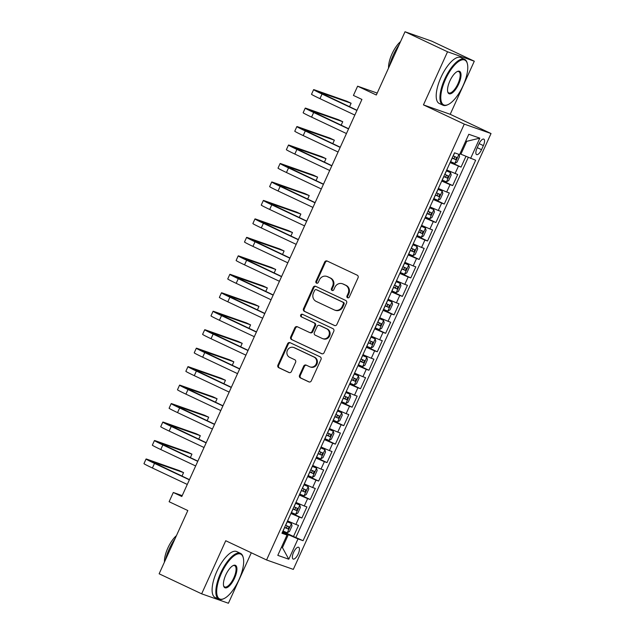<?xml version="1.0" encoding="UTF-8"?>
<svg xmlns="http://www.w3.org/2000/svg" width="635" height="635" viewBox="0 0 635 635"><rect width="100%" height="100%" fill="white"/><g stroke="black" fill="none" stroke-linecap="round" stroke-linejoin="round"><path stroke-width="0.95" d="M347.575 297.767A1.397 1.294 -70.6 0 0 349.321 297.053L358.053 277.789A1.992 1.841 -70.6 0 0 357.211 275.193L327.16 261.033A1.992 1.841 -70.6 0 0 324.668 262.057L315.928 281.321A1.397 1.294 -70.6 0 0 316.635 283.186A1.397 1.294 -70.6 0 0 318.262 282.416L319.397 279.924A6.374 5.898 -70.6 0 1 326.858 276.431A6.374 5.898 -70.6 0 1 327.366 276.646L329.875 277.82A6.374 5.898 -70.6 0 1 332.581 286.139L331.454 288.631A1.397 1.294 -70.6 0 0 332.161 290.497A1.397 1.294 -70.6 0 0 333.788 289.735L334.923 287.242A6.374 5.898 -70.6 0 1 342.384 283.75A6.374 5.898 -70.6 0 1 342.9 283.956L345.4 285.139A6.374 5.898 -70.6 0 1 348.115 293.457L346.98 295.95A1.397 1.294 -70.6 0 0 347.575 297.767M298.212 553.974A6.493 2.445 115.2 0 0 298.664 547.283A6.493 2.445 115.2 0 0 293.584 552.347A6.493 2.445 115.2 0 0 293.132 559.038A6.493 2.445 115.2 0 0 298.212 553.974M299.537 375.301A1.992 1.841 -70.6 0 0 300.387 377.896L308.816 381.873A1.992 1.841 -70.6 0 0 311.309 380.849L321.008 359.458A1.992 1.841 -70.6 0 0 320.159 356.854L290.108 342.694A1.992 1.841 -70.6 0 0 287.623 343.726L277.916 365.117A1.992 1.841 -70.6 0 0 278.765 367.713L288.949 372.515A1.992 1.841 -70.6 0 0 291.441 371.483L295.592 362.331A1.992 1.841 -70.6 0 0 294.743 359.727L289.695 357.354A5.326 4.937 -70.6 0 1 293.664 347.48A5.326 4.937 -70.6 0 1 294.092 347.655L313.88 356.973A5.326 4.937 -70.6 0 1 309.912 366.847A5.326 4.937 -70.6 0 1 309.475 366.673L306.181 365.117A1.992 1.841 -70.6 0 0 303.689 366.149L299.537 375.301L300.26 375.555A1.992 1.841 -70.6 0 0 301.109 378.15L309.308 382.016M447.54 51.784L423.45 104.878L450.207 114.3L474.297 61.206L447.54 51.784L405.019 31.75L376.325 95.004L357.616 86.185L353.425 95.425L361.926 99.433L181.808 496.499L173.307 492.49L169.116 501.721L187.825 510.54L159.131 573.794L201.652 593.828L228.417 603.25L251.309 552.775M423.45 104.878L464.272 124.111L266.565 559.967L225.742 540.734L201.652 593.828M334.391 325.493A1.992 1.841 -70.6 0 0 336.883 324.469L346.583 303.078A1.992 1.841 -70.6 0 0 345.734 300.474L315.682 286.322A1.992 1.841 -70.6 0 0 313.19 287.345L303.49 308.737A1.992 1.841 -70.6 0 0 304.34 311.333L334.716 325.612M333.796 331.264L324.096 352.655A1.992 1.841 -70.6 0 1 321.604 353.687L291.552 339.527A1.992 1.841 -70.6 0 1 290.703 336.923L294.854 327.771A1.992 1.841 -70.6 0 1 297.347 326.747L309.539 332.486A1.992 1.841 -70.6 0 0 312.023 331.462L314.785 325.39A1.992 1.841 -70.6 0 0 313.936 322.786L301.244 316.809A1.397 1.294 -70.6 0 1 302.284 314.23A1.397 1.294 -70.6 0 1 302.395 314.269L332.946 328.668A1.992 1.841 -70.6 0 1 333.796 331.264M405.019 31.75L431.776 41.172L474.297 61.206M282.781 531.424L293.497 536.472L298.529 525.391L295.886 524.462L299.236 517.073L290.917 513.493M291.155 512.953L301.879 518.001L306.903 506.92L304.268 505.992L307.618 498.61L299.291 495.022M299.537 494.482L310.253 499.539L315.285 488.458L312.642 487.529L315.992 480.139L307.673 476.552M307.911 476.02L318.635 481.068L323.659 469.987L321.016 469.059L324.374 461.669L316.047 458.089M316.293 457.549L327.009 462.597L332.034 451.517L329.398 450.588L332.748 443.198L324.421 439.618M324.668 439.079L335.391 444.135L340.416 433.046L337.772 432.117L341.122 424.736L332.803 421.148M333.05 420.616L343.765 425.664L348.79 414.584L346.154 413.655L349.504 406.265L341.178 402.677M341.424 402.145L352.139 407.194L357.172 396.113L354.528 395.184L357.878 387.794L349.56 384.215M349.798 383.675L360.521 388.723L365.546 377.642L362.91 376.714L366.26 369.332L357.934 365.744M358.18 365.204L368.895 370.261L373.928 359.18L371.284 358.251L374.634 350.861L366.316 347.274M366.554 346.742L377.277 351.79L382.302 340.709L379.666 339.781L383.016 332.391L374.69 328.811M374.936 328.271L385.651 333.319L390.684 322.239L388.041 321.31L391.39 313.92L383.072 310.34M383.31 309.801L394.033 314.857L399.058 303.776L396.415 302.839L399.772 295.458L391.446 291.87M391.692 291.338L402.407 296.386L407.432 285.305L404.797 284.377L408.146 276.987L399.82 273.407M400.066 272.867L410.789 277.916L415.814 266.835L413.171 265.906L416.52 258.516L408.202 254.937M408.448 254.397L419.163 259.445L424.188 248.364L421.553 247.436L424.902 240.054L416.576 236.466M416.822 235.926L427.538 240.983L432.57 229.902L429.927 228.973L433.276 221.583L424.958 217.995M425.196 217.464L435.92 222.512L440.944 211.431L438.309 210.502L441.658 203.113L433.332 199.533M433.578 198.993L444.294 204.041L449.326 192.961L446.683 192.032L450.032 184.642L441.714 181.062M441.952 180.523L452.676 185.579L457.7 174.498L446.738 169.982M478.885 144.034L477.044 148.098A6.294 2.365 115.2 0 0 476.607 154.583A6.294 2.365 115.2 0 0 481.528 149.677L483.37 145.613A6.294 2.365 115.2 0 0 483.806 139.136A6.294 2.365 115.2 0 0 478.885 144.034M464.272 124.111L491.03 133.533L293.322 569.389L266.565 559.967M293.497 536.472L303.07 540.695L475.647 160.242L459.946 153.797M303.07 540.695L298.005 538.909L288.79 559.221L277.797 555.355L287.012 535.035L281.948 533.257L454.525 152.813L459.589 154.591L468.805 134.279L479.798 138.144L470.583 158.464M450.334 162.06L461.05 167.108L450.088 162.592M452.676 185.579L450.032 184.642M444.294 204.041L441.658 203.113M435.92 222.512L433.276 221.583M427.538 240.983L424.902 240.054M419.163 259.445L416.52 258.516M410.789 277.916L408.146 276.987M402.407 296.386L399.772 295.458M394.033 314.857L391.39 313.92M385.651 333.319L383.016 332.391M377.277 351.79L374.634 350.861M368.895 370.261L366.26 369.332M360.521 388.723L357.878 387.794M352.139 407.194L349.504 406.265M343.765 425.664L341.122 424.736M335.391 444.135L332.748 443.198M327.009 462.597L324.374 461.669M318.635 481.068L315.992 480.139M310.253 499.539L307.618 498.61M301.879 518.001L299.236 517.073M295.926 537.329L468.241 157.44M461.05 167.108L465.899 156.424M281.503 547.172L282.44 547.616L288.306 534.686L282.535 531.963M460.883 154.241L466.749 141.311L465.772 140.962M450.207 114.3L491.03 133.533M182.205 495.625L173.307 492.49M377.19 93.083L357.616 86.185M281.464 547.267L282.44 547.616L288.79 559.221M282.305 532.471L287.012 535.035M438.356 188.452L446.683 192.032M429.982 206.915L438.309 210.502M421.608 225.385L429.927 228.973M413.226 243.856L421.553 247.436M404.852 262.318L413.171 265.906M396.47 280.789L404.797 284.377M388.096 299.26L396.415 302.839M379.714 317.73L388.041 321.31M371.34 336.193L379.666 339.781M362.958 354.663L371.284 358.251M354.584 373.134L362.91 376.714M346.21 391.597L354.528 395.184M337.828 410.067L346.154 413.655M329.454 428.538L337.772 432.117M321.072 447.008L329.398 450.588M312.698 465.471L321.016 469.059M304.316 483.941L312.642 487.529M295.942 502.412L304.268 505.992M287.56 520.875L295.886 524.462M288.306 534.686L298.005 538.909M466.749 141.311L479.798 138.144M348.067 297.878A1.397 1.294 -70.6 0 1 347.702 296.204L348.837 293.711A6.374 5.898 -70.6 0 0 346.123 285.393L345.4 285.139M342.384 283.75L343.106 284.004A6.374 5.898 -70.6 0 1 343.622 284.21L346.123 285.393M326.858 276.431L327.581 276.685A6.374 5.898 -70.6 0 1 328.097 276.9L330.597 278.074A6.374 5.898 -70.6 0 1 333.311 286.393L332.176 288.885A1.397 1.294 -70.6 0 0 332.542 290.568M327.382 261.136A1.992 1.841 -70.6 0 0 325.39 262.311L316.651 281.575A1.397 1.294 -70.6 0 0 317.016 283.25M315.912 286.425A1.992 1.841 -70.6 0 0 313.92 287.599L304.213 308.991A1.992 1.841 -70.6 0 0 305.062 311.587L334.883 325.644M343.344 303.967A1.397 1.294 -70.6 0 0 342.749 302.149L316.373 289.719A1.397 1.294 -70.6 0 0 314.627 290.441L313.436 293.068A6.374 5.898 -70.6 0 0 316.143 301.387L334.177 309.88A6.374 5.898 -70.6 0 0 334.693 310.094A6.374 5.898 -70.6 0 0 342.146 306.602L343.344 303.967L344.067 304.228A1.397 1.294 -70.6 0 0 343.471 302.403L342.749 302.149M316.865 289.893A1.397 1.294 -70.6 0 1 317.095 289.981L343.471 302.403M334.693 310.094L335.415 310.348A6.374 5.898 -70.6 0 0 342.876 306.856L342.146 306.602M344.067 304.228L342.876 306.856M322.096 353.83L291.552 339.527M297.577 326.85A1.992 1.841 -70.6 0 0 295.577 328.025L291.425 337.177A1.992 1.841 -70.6 0 0 292.275 339.781M310.261 332.74A1.992 1.841 -70.6 0 0 312.753 331.716L315.508 325.644A1.992 1.841 -70.6 0 0 314.658 323.04L301.244 316.809M302.704 314.412A1.397 1.294 -70.6 0 0 301.966 317.063M322.183 338.447A5.326 4.937 -70.6 0 0 328.946 335.47A5.326 4.937 -70.6 0 0 326.58 328.747L319.611 325.461A1.992 1.841 -70.6 0 0 317.119 326.485L314.365 332.565A1.992 1.841 -70.6 0 0 315.214 335.161L322.183 338.447M322.612 338.622L323.334 338.876A5.326 4.937 -70.6 0 0 327.303 329.001L326.58 328.747M320.008 325.604A1.992 1.841 -70.6 0 1 320.334 325.715L327.303 329.001M306.411 365.228A1.992 1.841 -70.6 0 0 304.411 366.403L300.26 375.555M309.912 366.847L310.634 367.101A5.326 4.937 -70.6 0 0 314.603 357.227L313.88 356.973M293.664 347.48L294.386 347.734A5.326 4.937 -70.6 0 1 294.815 347.909L314.603 357.227M290.338 342.805A1.992 1.841 -70.6 0 0 288.346 343.979L278.638 365.371A1.992 1.841 -70.6 0 0 279.487 367.967L289.441 372.658M459.018 154.392L459.573 156.543L457.065 162.084L454.779 163.425L450.532 161.623M452.12 158.115L455.62 159.623L456.621 157.409L453.128 155.9M454.176 156.258C454.978 157.464 454.644 158.202 453.168 158.472L452.16 158.028M349.528 106.759L351.115 103.251L346.861 101.243L314.722 89.924A15.216 0.54 24.4 0 0 313.611 89.646A15.216 0.54 24.4 0 0 322.048 94.028L356.926 110.458M313.611 89.646L311.523 94.266A15.216 0.54 24.4 0 0 319.953 98.647L354.83 115.078M357.005 110.284L318.238 91.742L351.115 103.251M463.098 85.614A24.757 9.311 115.2 0 0 467.344 63.651A24.757 9.311 115.2 0 0 445.452 79.399A24.757 9.311 115.2 0 0 448.056 104.584A24.757 9.311 115.2 0 0 463.098 85.614M448.056 104.584L447.389 104.886A25.368 9.541 -64.8 0 1 442.96 105.212A25.368 9.541 -64.8 0 1 444.73 79.081A25.368 9.541 -64.8 0 1 464.582 59.325A25.368 9.541 -64.8 0 1 467.154 62.944L467.344 63.651M458.692 84.058A12.375 4.659 -64.8 0 1 447.746 91.932A12.375 4.659 -64.8 0 1 449.866 80.955A12.375 4.659 -64.8 0 1 457.39 71.469A12.375 4.659 -64.8 0 1 458.692 84.058M447.659 91.567A11.771 4.429 115.2 0 0 448.755 92.916A11.771 4.429 115.2 0 0 457.962 83.741A11.771 4.429 115.2 0 0 458.787 71.62A11.771 4.429 115.2 0 0 457.049 71.636M389.572 65.794A25.368 9.541 -64.8 0 1 393.359 54.88A25.368 9.541 -64.8 0 1 399.153 44.68M388.549 68.056A18.264 6.874 -64.8 0 1 391.978 53.927A18.264 6.874 -64.8 0 1 400.542 41.616M442.96 105.212L439.214 103.449A25.368 9.541 -64.8 0 1 440.984 77.319A25.368 9.541 -64.8 0 1 460.835 57.555L464.582 59.325M238.998 579.644A24.757 9.311 115.2 0 0 243.245 557.681A24.757 9.311 115.2 0 0 221.353 573.429A24.757 9.311 115.2 0 0 223.957 598.614A24.757 9.311 115.2 0 0 238.998 579.644M223.957 598.614L223.29 598.916A25.368 9.541 -64.8 0 1 218.853 599.242A25.368 9.541 -64.8 0 1 220.631 573.111A25.368 9.541 -64.8 0 1 240.482 553.347A25.368 9.541 -64.8 0 1 243.054 556.974L243.245 557.681M234.593 578.088A12.375 4.659 -64.8 0 1 223.647 585.962A12.375 4.659 -64.8 0 1 225.766 574.977A12.375 4.659 -64.8 0 1 233.291 565.491A12.375 4.659 -64.8 0 1 234.593 578.088M223.56 585.589A11.771 4.429 115.2 0 0 224.655 586.938A11.771 4.429 115.2 0 0 233.863 577.771A11.771 4.429 115.2 0 0 234.68 565.65A11.771 4.429 115.2 0 0 232.95 565.666M165.473 559.816A25.368 9.541 -64.8 0 1 169.259 548.91A25.368 9.541 -64.8 0 1 175.054 538.702M164.449 562.078A18.264 6.874 -64.8 0 1 167.878 547.957A18.264 6.874 -64.8 0 1 176.443 535.638M218.853 599.242L215.114 597.479A25.368 9.541 -64.8 0 1 216.884 571.349A25.368 9.541 -64.8 0 1 236.736 551.585L240.482 553.347M442.15 180.086L446.461 181.856L448.683 180.554L451.199 175.014L450.588 172.656L446.341 170.855M450.588 172.656L446.381 170.767M443.746 176.578L447.238 178.094L448.246 175.879L444.746 174.363M445.794 174.72C446.603 175.935 446.27 176.673 444.794 176.935L443.786 176.498M433.776 198.557L438.023 200.358L440.309 199.025L442.817 193.484L442.214 191.127L437.959 189.325M442.214 191.127L437.999 189.238M435.364 195.048L438.864 196.556L439.864 194.342L436.372 192.834M437.42 193.191C438.221 194.397 437.888 195.135 436.412 195.405L435.404 194.961M425.394 217.027L429.704 218.797L431.927 217.487L434.443 211.947L433.832 209.59L429.585 207.796M433.832 209.59L429.625 207.708M426.99 213.519L430.482 215.027L431.49 212.812L427.99 211.304M429.046 211.661C429.847 212.868 429.514 213.606 428.038 213.876L427.03 213.431M417.02 235.498L421.267 237.292L423.553 235.958L426.069 230.418L425.458 228.06L421.211 226.258M425.458 228.06L421.243 226.171M418.608 231.989L422.108 233.497L423.108 231.283L419.616 229.767M420.664 230.124C421.473 231.338 421.132 232.077 419.656 232.347L418.648 231.902M341.146 125.222L342.741 121.714L338.487 119.713L306.34 108.394A15.216 0.54 24.4 0 0 305.237 108.117A15.216 0.54 24.4 0 0 313.674 112.498L348.551 128.929M305.237 108.117L303.141 112.736A15.216 0.54 24.4 0 0 311.579 117.11L346.456 133.541M348.631 128.746L309.856 110.212L342.741 121.714M332.772 143.693L334.359 140.184L330.113 138.184L297.966 126.865A15.216 0.54 24.4 0 0 296.863 126.587A15.216 0.54 24.4 0 0 305.292 130.961L340.169 147.391M296.863 126.587L294.767 131.199A15.216 0.54 24.4 0 0 303.205 135.58L338.074 152.011M340.249 147.217L301.482 128.683L334.359 140.184M324.39 162.163L325.985 158.655L321.731 156.647L289.584 145.328A15.216 0.54 24.4 0 0 288.481 145.058A15.216 0.54 24.4 0 0 296.918 149.431L331.795 165.862M288.481 145.058L286.385 149.669A15.216 0.54 24.4 0 0 294.823 154.051L329.7 170.482M331.875 165.687L293.1 147.153L325.985 158.655M316.016 180.626L317.603 177.125L313.357 175.117L281.21 163.798A15.216 0.54 24.4 0 0 280.106 163.52A15.216 0.54 24.4 0 0 288.544 167.902L323.413 184.333M280.106 163.52L278.011 168.14A15.216 0.54 24.4 0 0 286.448 172.514L321.318 188.952M323.493 184.15L284.726 165.616L317.603 177.125M408.638 253.96L412.893 255.762L415.171 254.429L417.687 248.888L417.076 246.531L412.829 244.729M417.076 246.531L412.869 244.642M410.234 250.452L413.726 251.968L414.734 249.745L411.242 248.237M412.29 248.595C413.091 249.801 412.758 250.539 411.282 250.809L410.273 250.365M307.642 199.096L309.229 195.588L304.975 193.588L272.828 182.269A15.216 0.54 24.4 0 0 271.724 181.991A15.216 0.54 24.4 0 0 280.162 186.365L315.039 202.803M271.724 181.991L269.629 186.611A15.216 0.54 24.4 0 0 278.066 190.984L312.944 207.415M315.119 202.621L276.344 184.086L309.229 195.588M400.264 272.431L404.511 274.233L406.797 272.891L409.313 267.351L408.702 264.993L404.455 263.2M408.702 264.993L404.495 263.112M401.852 268.923L405.352 270.431L406.36 268.216L402.86 266.708M403.908 267.065C404.717 268.272 404.384 269.01 402.907 269.28L401.891 268.835M299.26 217.567L300.855 214.058L296.601 212.058L264.454 200.739A15.216 0.54 24.4 0 0 263.35 200.462A15.216 0.54 24.4 0 0 271.788 204.835L306.657 221.266M263.35 200.462L261.255 205.073A15.216 0.54 24.4 0 0 269.692 209.455L304.57 225.885M306.745 221.091L267.97 202.557L300.855 214.058M391.882 290.901L396.137 292.703L398.423 291.362L400.931 285.821L400.32 283.464L396.073 281.662M400.32 283.464L396.113 281.583M393.478 287.393L396.97 288.901L397.978 286.687L394.486 285.171M395.534 285.528C396.335 286.742 396.002 287.48 394.526 287.75L393.517 287.306M290.886 236.037L292.473 232.529L288.219 230.521L256.072 219.202A15.216 0.54 24.4 0 0 254.968 218.924A15.216 0.54 24.4 0 0 263.406 223.306L298.283 239.736M254.968 218.924L252.881 223.544A15.216 0.54 24.4 0 0 261.31 227.925L296.188 244.356M298.363 239.562L259.588 221.02L292.473 232.529M383.508 309.364L387.818 311.134L390.041 309.832L392.557 304.292L391.946 301.935L387.699 300.133M391.946 301.935L387.739 300.045M385.104 305.856L388.596 307.372L389.604 305.149L386.104 303.641M387.152 303.998C387.961 305.205 387.628 305.951 386.151 306.213L385.135 305.776M282.504 254.5L284.099 250.992L279.844 248.991L247.698 237.673A15.216 0.54 24.4 0 0 246.594 237.395A15.216 0.54 24.4 0 0 255.032 241.776L289.901 258.207M246.594 237.395L244.499 242.014A15.216 0.54 24.4 0 0 252.936 246.388L287.814 262.819M289.989 258.024L251.214 239.49L284.099 250.992M375.134 327.835L379.381 329.636L381.667 328.303L384.175 322.755L383.572 320.405L379.317 318.603M383.572 320.405L379.357 318.516M376.722 324.326L380.222 325.834L381.222 323.62L377.73 322.112M378.777 322.469C379.579 323.675 379.246 324.414 377.769 324.683L376.761 324.239M366.752 346.305L371.062 348.075L373.285 346.766L375.801 341.225L375.19 338.868L370.943 337.074M375.19 338.868L370.983 336.987M368.348 342.797L371.84 344.305L372.848 342.09L369.348 340.582M370.395 340.939C371.205 342.146 370.872 342.884 369.395 343.154L368.387 342.709M358.378 364.776L362.625 366.57L364.911 365.236L367.419 359.696L366.816 357.338L362.561 355.536M366.816 357.338L362.601 355.449M359.966 361.267L363.466 362.776L364.466 360.561L360.974 359.045M362.021 359.402C362.831 360.616 362.49 361.355 361.013 361.625L360.005 361.18M349.996 383.238L354.306 385.008L356.529 383.707L359.045 378.166L358.434 375.809L354.187 374.007M358.434 375.809L354.227 373.92M351.592 379.73L355.084 381.246L356.092 379.024L352.592 377.515M353.647 377.873C354.449 379.079 354.116 379.817 352.639 380.087L351.631 379.643M341.622 401.709L345.869 403.511L348.155 402.169L350.671 396.629L350.06 394.272L345.813 392.478M350.06 394.272L345.845 392.39M343.21 398.201L346.71 399.709L347.71 397.494L344.218 395.986M345.265 396.343C346.075 397.55 345.734 398.288 344.257 398.558L343.249 398.113M333.24 420.179L337.495 421.981L339.773 420.64L342.289 415.099L341.678 412.742L337.431 410.94M341.678 412.742L337.471 410.861M334.835 416.671L338.328 418.179L339.336 415.965L335.844 414.449M336.891 414.806C337.693 416.02 337.36 416.758 335.883 417.028L334.875 416.584M324.866 438.642L329.113 440.444L331.399 439.11L333.915 433.57L333.304 431.213L329.057 429.411M333.304 431.213L329.097 429.323M326.453 435.134L329.954 436.65L330.962 434.427L327.462 432.919M328.509 433.276C329.319 434.483 328.986 435.229 327.509 435.491L326.493 435.054M316.492 457.113L320.738 458.914L323.024 457.573L325.533 452.033L324.922 449.683L320.675 447.881M324.922 449.683L320.715 447.794M318.079 453.604L321.58 455.112L322.58 452.898L319.087 451.39M320.135 451.747C320.937 452.953 320.604 453.692 319.127 453.961L318.119 453.517M308.11 475.583L312.356 477.385L314.642 476.044L317.159 470.503L316.548 468.146L312.301 466.352M316.548 468.146L312.341 466.265M309.705 472.075L313.198 473.583L314.206 471.368L310.705 469.86M311.753 470.217C312.563 471.424 312.229 472.162 310.753 472.432L309.745 471.988M299.736 494.054L303.982 495.848L306.268 494.514L308.777 488.974L308.173 486.616L303.919 484.815M308.173 486.616L303.959 484.727M301.323 490.537L304.824 492.054L305.824 489.839L302.331 488.323M303.379 488.68C304.181 489.895 303.847 490.633 302.371 490.903L301.363 490.458M291.354 512.516L295.664 514.286L297.886 512.985L300.403 507.444L299.791 505.087L295.545 503.285M299.791 505.087L295.585 503.198M292.949 509.008L296.442 510.516L297.45 508.302L293.949 506.793M294.997 507.151C295.807 508.357 295.473 509.095 293.997 509.365L292.989 508.921M282.98 530.987L287.226 532.789L289.512 531.447L292.021 525.907L291.417 523.55L287.163 521.756M291.417 523.55L287.203 521.668M284.567 527.479L288.068 528.987L289.068 526.772L285.575 525.264M286.623 525.621C287.433 526.828 287.091 527.566 285.615 527.836L284.607 527.391M274.13 272.971L275.717 269.462L271.462 267.462L239.324 256.143A15.216 0.54 24.4 0 0 238.22 255.865A15.216 0.54 24.4 0 0 246.65 260.239L281.527 276.669M238.22 255.865L236.125 260.477A15.216 0.54 24.4 0 0 244.554 264.858L279.432 281.289M281.607 276.495L242.84 257.961L275.717 269.462M265.748 291.441L267.343 287.933L263.088 285.925L230.942 274.606A15.216 0.54 24.4 0 0 229.838 274.328A15.216 0.54 24.4 0 0 238.276 278.709L273.153 295.14M229.838 274.328L227.743 278.948A15.216 0.54 24.4 0 0 236.18 283.329L271.058 299.76M273.233 294.965L234.458 276.431L267.343 287.933M257.373 309.904L258.961 306.403L254.714 304.395L222.567 293.076A15.216 0.54 24.4 0 0 221.464 292.798A15.216 0.54 24.4 0 0 229.894 297.18L264.771 313.611M221.464 292.798L219.369 297.418A15.216 0.54 24.4 0 0 227.806 301.792L262.676 318.222M264.851 313.428L226.084 294.894L258.961 306.403M248.991 328.374L250.587 324.866L246.332 322.866L214.185 311.547A15.216 0.54 24.4 0 0 213.082 311.269A15.216 0.54 24.4 0 0 221.52 315.643L256.397 332.081M213.082 311.269L210.987 315.889A15.216 0.54 24.4 0 0 219.424 320.262L254.302 336.693M256.476 331.899L217.702 313.365L250.587 324.866M240.617 346.845L242.205 343.337L237.958 341.336L205.811 330.017A15.216 0.54 24.4 0 0 204.708 329.74A15.216 0.54 24.4 0 0 213.146 334.113L248.015 350.544M204.708 329.74L202.613 334.351A15.216 0.54 24.4 0 0 211.05 338.733L245.92 355.163M248.094 350.369L209.328 331.835L242.205 343.337M232.243 365.315L233.831 361.807L229.576 359.799L197.429 348.48A15.216 0.54 24.4 0 0 196.326 348.202A15.216 0.54 24.4 0 0 204.764 352.584L239.641 369.014M196.326 348.202L194.231 352.822A15.216 0.54 24.4 0 0 202.668 357.195L237.546 373.634M239.72 368.84L200.946 350.298L233.831 361.807M223.861 383.778L225.457 380.27L221.202 378.269L189.055 366.951A15.216 0.54 24.4 0 0 187.952 366.673A15.216 0.54 24.4 0 0 196.39 371.054L231.259 387.485M187.952 366.673L185.857 371.292A15.216 0.54 24.4 0 0 194.294 375.666L229.172 392.097M231.346 387.302L192.572 368.768L225.457 380.27M215.487 402.249L217.075 398.74L212.82 396.74L180.673 385.421A15.216 0.54 24.4 0 0 179.57 385.143A15.216 0.54 24.4 0 0 188.008 389.517L222.885 405.948M179.57 385.143L177.482 389.755A15.216 0.54 24.4 0 0 185.912 394.137L220.79 410.567M222.964 405.773L184.19 387.239L217.075 398.74M207.105 420.719L208.701 417.211L204.446 415.203L172.299 403.884A15.216 0.54 24.4 0 0 171.196 403.606A15.216 0.54 24.4 0 0 179.634 407.987L214.511 424.418M171.196 403.606L169.1 408.226A15.216 0.54 24.4 0 0 177.538 412.607L212.415 429.038M214.59 424.243L175.816 405.701L208.701 417.211M198.731 439.182L200.319 435.681L196.064 433.673L163.925 422.354A15.216 0.54 24.4 0 0 162.822 422.077A15.216 0.54 24.4 0 0 171.252 426.458L206.129 442.889M162.822 422.077L160.726 426.696A15.216 0.54 24.4 0 0 169.156 431.07L204.033 447.5M206.208 442.706L167.442 424.172L200.319 435.681M190.349 457.652L191.945 454.144L187.69 452.144L155.543 440.825A15.216 0.54 24.4 0 0 154.44 440.547A15.216 0.54 24.4 0 0 162.877 444.921L197.755 461.351M154.44 440.547L152.344 445.167A15.216 0.54 24.4 0 0 160.782 449.54L195.659 465.971M197.834 461.177L159.06 442.643L191.945 454.144M181.975 476.123L183.563 472.615L179.316 470.614L147.169 459.288A15.216 0.54 24.4 0 0 146.066 459.018A15.216 0.54 24.4 0 0 154.495 463.391L189.373 479.822M146.066 459.018L143.97 463.629A15.216 0.54 24.4 0 0 152.408 468.011L187.277 484.442M189.452 479.647L150.685 461.113L183.563 472.615M455.057 173.561L458.414 166.179M479.092 143.597L483.37 145.613M477.242 147.661L481.528 149.677M348.837 293.711L348.115 293.457M343.622 284.21L342.9 283.956M332.176 288.885L331.454 288.631M333.311 286.393L332.581 286.139M330.597 278.074L329.875 277.82M328.097 276.9L327.366 276.646M316.651 281.575L315.928 281.321M325.39 262.311L324.668 262.057M347.702 296.204L346.98 295.95M305.062 311.587L304.34 311.333M304.213 308.991L303.49 308.737M313.92 287.599L313.19 287.345M317.095 289.981L316.373 289.719M291.425 337.177L290.703 336.923M295.577 328.025L294.854 327.771M312.753 331.716L312.023 331.462M315.508 325.644L314.785 325.39M314.658 323.04L313.936 322.786M320.334 325.715L319.611 325.461M304.411 366.403L303.689 366.149M294.815 347.909L294.092 347.655M279.487 367.967L278.765 367.713M278.638 365.371L277.916 365.117M288.346 343.979L287.623 343.726M301.109 378.15L300.387 377.896M454.835 163.386L458.93 154.361M453.215 155.94L454.62 152.844M450.62 161.663L452.207 158.155M453.168 158.472L455.62 159.623M322.048 94.028L319.953 98.647M446.461 181.856L450.604 172.712M444.841 174.403L446.429 170.894M442.238 180.134L443.833 176.625M444.794 176.935L447.238 178.094M438.079 200.327L442.23 191.183M436.459 192.873L438.055 189.365M433.864 198.596L435.459 195.088M436.412 195.405L438.864 196.556M429.704 218.797L433.848 209.653M428.085 211.344L429.673 207.835M425.49 217.067L427.077 213.558M428.038 213.876L430.482 215.027M421.322 237.26L425.474 228.124M419.703 229.806L421.299 226.298M417.108 235.537L418.703 232.029M419.656 232.347L422.108 233.497M313.674 112.498L311.579 117.11M305.292 130.961L303.205 135.58M296.918 149.431L294.823 154.051M288.544 167.902L286.448 172.514M412.948 255.73L417.092 246.586M411.329 248.277L412.917 244.769M408.734 254L410.321 250.492M411.282 250.809L413.726 251.968M280.162 186.365L278.066 190.984M404.566 274.201L408.718 265.057M402.947 266.748L404.543 263.239M400.352 272.471L401.947 268.962M402.907 269.28L405.352 270.431M271.788 204.835L269.692 209.455M396.192 292.664L400.336 283.527M394.573 285.218L396.169 281.702M391.978 290.941L393.565 287.433M394.526 287.75L396.97 288.901M263.406 223.306L261.31 227.925M387.818 311.134L391.962 301.99M386.199 303.681L387.787 300.172M383.596 309.412L385.191 305.895M386.151 306.213L388.596 307.372M255.032 241.776L252.936 246.388M379.436 329.605L383.588 320.461M377.817 322.151L379.412 318.643M375.221 327.874L376.809 324.366M377.769 324.683L380.222 325.834M371.062 348.075L375.206 338.931M369.443 340.622L371.03 337.114M366.839 346.345L368.435 342.837M369.395 343.154L371.84 344.305M362.68 366.538L366.832 357.394M361.061 359.085L362.656 355.576M358.465 364.815L360.061 361.307M361.013 361.625L363.466 362.776M354.306 385.008L358.45 375.864M352.687 377.555L354.274 374.047M350.091 383.278L351.679 379.77M352.639 380.087L355.084 381.246M345.924 403.479L350.075 394.335M344.305 396.026L345.9 392.517M341.709 401.749L343.305 398.24M344.257 398.558L346.71 399.709M337.55 421.942L341.693 412.806M335.931 414.496L337.518 410.98M333.335 420.219L334.923 416.711M335.883 417.028L338.328 418.179M329.168 440.412L333.319 431.268M327.549 432.959L329.144 429.45M324.953 438.69L326.549 435.173M327.509 435.491L329.954 436.65M320.794 458.883L324.937 449.739M319.175 451.429L320.77 447.921M316.579 457.152L318.167 453.644M319.127 453.961L321.58 455.112M312.42 477.345L316.563 468.209M310.801 469.9L312.388 466.392M308.197 475.623L309.793 472.115M310.753 472.432L313.198 473.583M304.038 495.816L308.189 486.672M302.419 488.363L304.014 484.854M299.823 494.094L301.411 490.585M302.371 490.903L304.824 492.054M295.664 514.286L299.807 505.142M294.045 506.833L295.632 503.325M291.441 512.556L293.037 509.048M293.997 509.365L296.442 510.516M287.282 532.757L291.433 523.613M285.663 525.304L287.258 521.795M283.067 531.027L284.663 527.518M285.615 527.836L288.068 528.987M246.65 260.239L244.554 264.858M238.276 278.709L236.18 283.329M229.894 297.18L227.806 301.792M221.52 315.643L219.424 320.262M213.146 334.113L211.05 338.733M204.764 352.584L202.668 357.195M196.39 371.054L194.294 375.666M188.008 389.517L185.912 394.137M179.634 407.987L177.538 412.607M171.252 426.458L169.156 431.07M162.877 444.921L160.782 449.54M154.495 463.391L152.408 468.011M316.984 289.933L316.262 289.679M310.42 332.803L309.697 332.549M320.175 325.652L319.453 325.398"/></g></svg>
